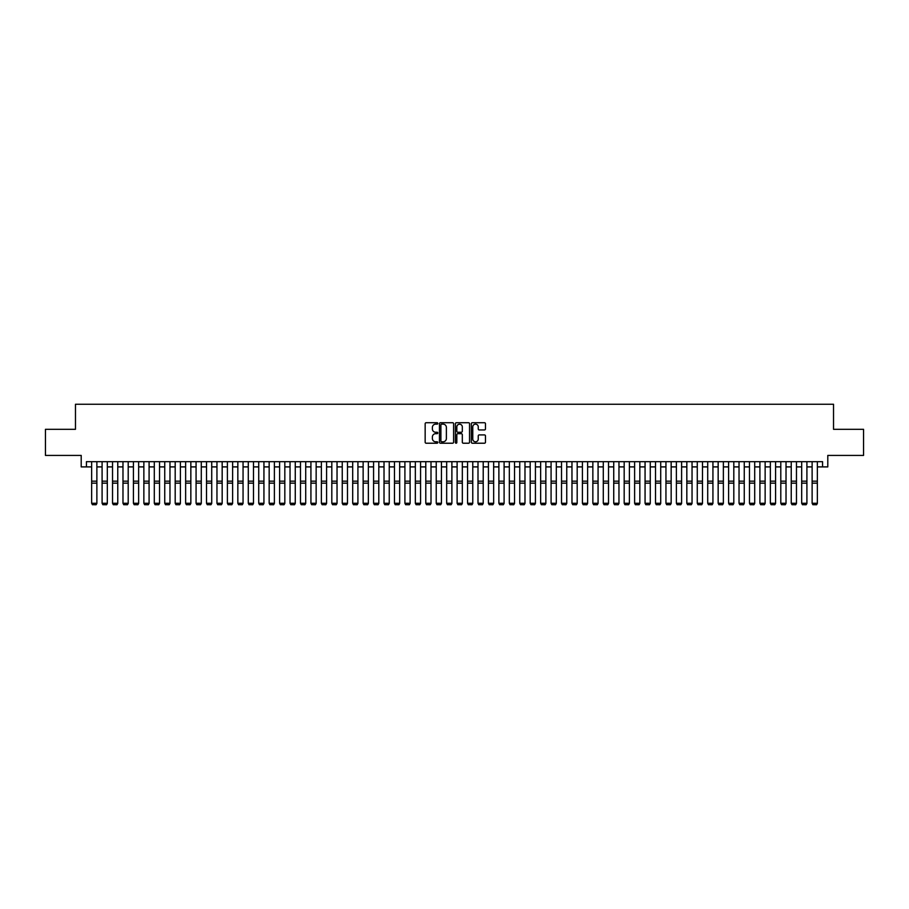 <?xml version="1.0" encoding="UTF-8"?>
<svg xmlns="http://www.w3.org/2000/svg" width="909" height="909" viewBox="0 0 909 909"><rect width="100%" height="100%" fill="white"/><g stroke="black" fill="none" stroke-linecap="round" stroke-linejoin="round"><path stroke-width="1.36" d="M437.797 423.435A0.716 0.716 0 0 0 437.081 422.719L426.185 422.719A1.023 1.023 0 0 0 425.162 423.742L425.162 442.194A1.023 1.023 0 0 0 426.185 443.217L437.081 443.217A0.716 0.716 0 0 0 437.797 442.501A0.716 0.716 0 0 0 437.081 441.785L435.672 441.785A3.284 3.284 0 0 1 432.389 438.502L432.389 436.968A3.284 3.284 0 0 1 435.672 433.684L437.081 433.684A0.716 0.716 0 0 0 437.797 432.968A0.716 0.716 0 0 0 437.081 432.252L435.672 432.252A3.284 3.284 0 0 1 432.389 428.968L432.389 427.435A3.284 3.284 0 0 1 435.672 424.151L437.081 424.151A0.716 0.716 0 0 0 437.797 423.435M484.452 429.946A1.023 1.023 0 0 0 485.474 428.923L485.474 423.742A1.023 1.023 0 0 0 484.452 422.719L472.362 422.719A1.023 1.023 0 0 0 471.339 423.742L471.339 442.194A1.023 1.023 0 0 0 472.362 443.217L484.452 443.217A1.023 1.023 0 0 0 485.474 442.194L485.474 435.934A1.023 1.023 0 0 0 484.452 434.911L479.282 434.911A1.023 1.023 0 0 0 478.248 435.934L478.248 439.036A2.738 2.738 0 0 1 475.509 441.785A2.738 2.738 0 0 1 472.771 439.036L472.771 426.889A2.738 2.738 0 0 1 475.509 424.151A2.738 2.738 0 0 1 478.248 426.889L478.248 428.923A1.023 1.023 0 0 0 479.282 429.946L484.452 429.946M86.435 466.896L86.435 461.681L822.565 461.681L822.565 466.896L827.792 466.896L827.792 455.42L863.55 455.42L863.55 429.309L833.53 429.309L833.53 404.255L75.47 404.255L75.47 429.309L45.45 429.309L45.45 455.42L81.208 455.42L81.208 466.896L91.65 466.896M453.602 423.742A1.023 1.023 0 0 0 452.58 422.719L440.479 422.719A1.023 1.023 0 0 0 439.456 423.742L439.456 442.194A1.023 1.023 0 0 0 440.479 443.217L452.58 443.217A1.023 1.023 0 0 0 453.602 442.194L453.602 423.742M456.42 422.719L468.521 422.719A1.023 1.023 0 0 1 469.544 423.742L469.544 442.194A1.023 1.023 0 0 1 468.521 443.217L463.34 443.217A1.023 1.023 0 0 1 462.317 442.194L462.317 434.707A1.023 1.023 0 0 0 461.295 433.684L457.852 433.684A1.023 1.023 0 0 0 456.829 434.707L456.829 442.501A0.716 0.716 0 0 1 456.113 443.217A0.716 0.716 0 0 1 455.398 442.501L455.398 423.742A1.023 1.023 0 0 1 456.42 422.719M96.877 466.896L102.092 466.896M107.319 466.896L112.534 466.896M117.761 466.896L122.976 466.896M128.203 466.896L133.418 466.896M138.645 466.896L143.861 466.896M149.087 466.896L154.303 466.896M159.53 466.896L164.745 466.896M169.972 466.896L175.187 466.896M180.402 466.896L185.629 466.896M190.845 466.896L196.071 466.896M201.287 466.896L206.513 466.896M211.729 466.896L216.956 466.896M222.171 466.896L227.398 466.896M232.613 466.896L237.84 466.896M243.055 466.896L248.282 466.896M253.497 466.896L258.724 466.896M263.94 466.896L269.166 466.896M274.382 466.896L279.608 466.896M284.824 466.896L290.039 466.896M295.266 466.896L300.481 466.896M305.708 466.896L310.923 466.896M316.15 466.896L321.366 466.896M326.592 466.896L331.808 466.896M337.034 466.896L342.25 466.896M347.477 466.896L352.692 466.896M357.919 466.896L363.134 466.896M368.361 466.896L373.576 466.896M378.803 466.896L384.018 466.896M389.245 466.896L394.461 466.896M399.676 466.896L404.903 466.896M410.118 466.896L415.345 466.896M420.56 466.896L425.787 466.896M431.002 466.896L436.229 466.896M441.444 466.896L446.671 466.896M451.887 466.896L457.113 466.896M462.329 466.896L467.556 466.896M472.771 466.896L477.998 466.896M483.213 466.896L488.44 466.896M493.655 466.896L498.882 466.896M504.097 466.896L509.324 466.896M514.539 466.896L519.755 466.896M524.982 466.896L530.197 466.896M535.424 466.896L540.639 466.896M545.866 466.896L551.081 466.896M556.308 466.896L561.523 466.896M566.75 466.896L571.966 466.896M577.192 466.896L582.408 466.896M587.634 466.896L592.85 466.896M598.077 466.896L603.292 466.896M608.519 466.896L613.734 466.896M618.961 466.896L624.176 466.896M629.392 466.896L634.618 466.896M639.834 466.896L645.06 466.896M650.276 466.896L655.503 466.896M660.718 466.896L665.945 466.896M671.16 466.896L676.387 466.896M681.602 466.896L686.829 466.896M692.044 466.896L697.271 466.896M702.487 466.896L707.713 466.896M712.929 466.896L718.155 466.896M723.371 466.896L728.598 466.896M733.813 466.896L739.028 466.896M744.255 466.896L749.471 466.896M754.697 466.896L759.913 466.896M765.139 466.896L770.355 466.896M775.582 466.896L780.797 466.896M786.024 466.896L791.239 466.896M796.466 466.896L801.681 466.896M806.908 466.896L812.123 466.896M817.35 466.896L822.565 466.896M441.615 424.151A0.716 0.716 0 0 0 440.899 424.867L440.899 441.058A0.716 0.716 0 0 0 441.615 441.785L443.103 441.785A3.284 3.284 0 0 0 446.376 438.502L446.376 427.435A3.284 3.284 0 0 0 443.103 424.151L441.615 424.151M462.317 426.946A2.738 2.738 0 0 0 459.568 424.208A2.738 2.738 0 0 0 456.829 426.946L456.829 431.23A1.023 1.023 0 0 0 457.852 432.252L461.295 432.252A1.023 1.023 0 0 0 462.317 431.23L462.317 426.946M96.877 461.681L96.877 503.45L96.093 504.745L92.434 504.677L96.093 504.745M92.434 504.745L91.65 503.268L96.877 503.268L96.093 504.677M91.65 461.681L91.65 503.268L92.434 504.677M107.319 461.681L107.319 503.45L106.535 504.745L102.876 504.677L106.535 504.745M102.876 504.745L102.092 503.268L107.319 503.268L106.535 504.677M102.092 461.681L102.092 503.268L102.876 504.677M117.761 461.681L117.761 503.45L116.977 504.745L113.318 504.677L116.977 504.745M113.318 504.745L112.534 503.268L117.761 503.268L116.977 504.677M112.534 461.681L112.534 503.268L113.318 504.677M128.203 461.681L128.203 503.45L127.419 504.745L123.76 504.677L127.419 504.745M123.76 504.745L122.976 503.268L128.203 503.268L127.419 504.677M122.976 461.681L122.976 503.268L123.76 504.677M138.645 461.681L138.645 503.45L137.861 504.745L134.202 504.677L137.861 504.745M134.202 504.745L133.418 503.268L138.645 503.268L137.861 504.677M133.418 461.681L133.418 503.268L134.202 504.677M149.087 461.681L149.087 503.45L148.303 504.745L144.645 504.677L148.303 504.745M144.645 504.745L143.861 503.268L149.087 503.268L148.303 504.677M143.861 461.681L143.861 503.268L144.645 504.677M159.53 461.681L159.53 503.45L158.745 504.745L155.087 504.677L158.745 504.745M155.087 504.745L154.303 503.268L159.53 503.268L158.745 504.677M154.303 461.681L154.303 503.268L155.087 504.677M169.972 461.681L169.972 503.45L169.188 504.745L165.529 504.677L169.188 504.745M165.529 504.745L164.745 503.268L169.972 503.268L169.188 504.677M164.745 461.681L164.745 503.268L165.529 504.677M180.402 461.681L180.402 503.45L179.63 504.745L175.971 504.677L179.63 504.745M175.971 504.745L175.187 503.268L180.402 503.268L179.63 504.677M175.187 461.681L175.187 503.268L175.971 504.677M190.845 461.681L190.845 503.45L190.072 504.745L186.413 504.677L190.072 504.745M186.413 504.745L185.629 503.268L190.845 503.268L190.072 504.677M185.629 461.681L185.629 503.268L186.413 504.677M201.287 461.681L201.287 503.45L200.503 504.745L196.855 504.677L200.503 504.745M196.855 504.745L196.071 503.268L201.287 503.268L200.503 504.677M196.071 461.681L196.071 503.268L196.855 504.677M211.729 461.681L211.729 503.45L210.945 504.745L207.297 504.677L210.945 504.745M207.297 504.745L206.513 503.268L211.729 503.268L210.945 504.677M206.513 461.681L206.513 503.268L207.297 504.677M222.171 461.681L222.171 503.45L221.387 504.745L217.74 504.677L221.387 504.745M217.74 504.745L216.956 503.268L222.171 503.268L221.387 504.677M216.956 461.681L216.956 503.268L217.74 504.677M232.613 461.681L232.613 503.45L231.829 504.745L228.182 504.677L231.829 504.745M228.182 504.745L227.398 503.268L232.613 503.268L231.829 504.677M227.398 461.681L227.398 503.268L228.182 504.677M243.055 461.681L243.055 503.45L242.271 504.745L238.624 504.677L242.271 504.745M238.624 504.745L237.84 503.268L243.055 503.268L242.271 504.677M237.84 461.681L237.84 503.268L238.624 504.677M253.497 461.681L253.497 503.45L252.713 504.745L249.066 504.677L252.713 504.745M249.066 504.745L248.282 503.268L253.497 503.268L252.713 504.677M248.282 461.681L248.282 503.268L249.066 504.677M263.94 461.681L263.94 503.45L263.156 504.745L259.508 504.677L263.156 504.745M259.508 504.745L258.724 503.268L263.94 503.268L263.156 504.677M258.724 461.681L258.724 503.268L259.508 504.677M274.382 461.681L274.382 503.45L273.598 504.745L269.939 504.677L273.598 504.745M269.939 504.745L269.166 503.268L274.382 503.268L273.598 504.677M269.166 461.681L269.166 503.268L269.939 504.677M284.824 461.681L284.824 503.45L284.04 504.745L280.381 504.677L284.04 504.745M280.381 504.745L279.608 503.268L284.824 503.268L284.04 504.677M279.608 461.681L279.608 503.268L280.381 504.677M295.266 461.681L295.266 503.45L294.482 504.745L290.823 504.677L294.482 504.745M290.823 504.745L290.039 503.268L295.266 503.268L294.482 504.677M290.039 461.681L290.039 503.268L290.823 504.677M305.708 461.681L305.708 503.45L304.924 504.745L301.265 504.677L304.924 504.745M301.265 504.745L300.481 503.268L305.708 503.268L304.924 504.677M300.481 461.681L300.481 503.268L301.265 504.677M316.15 461.681L316.15 503.45L315.366 504.745L311.707 504.677L315.366 504.745M311.707 504.745L310.923 503.268L316.15 503.268L315.366 504.677M310.923 461.681L310.923 503.268L311.707 504.677M326.592 461.681L326.592 503.45L325.808 504.745L322.15 504.677L325.808 504.745M322.15 504.745L321.366 503.268L326.592 503.268L325.808 504.677M321.366 461.681L321.366 503.268L322.15 504.677M337.034 461.681L337.034 503.45L336.25 504.745L332.592 504.677L336.25 504.745M332.592 504.745L331.808 503.268L337.034 503.268L336.25 504.677M331.808 461.681L331.808 503.268L332.592 504.677M347.477 461.681L347.477 503.45L346.693 504.745L343.034 504.677L346.693 504.745M343.034 504.745L342.25 503.268L347.477 503.268L346.693 504.677M342.25 461.681L342.25 503.268L343.034 504.677M357.919 461.681L357.919 503.45L357.135 504.745L353.476 504.677L357.135 504.745M353.476 504.745L352.692 503.268L357.919 503.268L357.135 504.677M352.692 461.681L352.692 503.268L353.476 504.677M368.361 461.681L368.361 503.45L367.577 504.745L363.918 504.677L367.577 504.745M363.918 504.745L363.134 503.268L368.361 503.268L367.577 504.677M363.134 461.681L363.134 503.268L363.918 504.677M378.803 461.681L378.803 503.45L378.019 504.745L374.36 504.677L378.019 504.745M374.36 504.745L373.576 503.268L378.803 503.268L378.019 504.677M373.576 461.681L373.576 503.268L374.36 504.677M389.245 461.681L389.245 503.45L388.461 504.745L384.802 504.677L388.461 504.745M384.802 504.745L384.018 503.268L389.245 503.268L388.461 504.677M384.018 461.681L384.018 503.268L384.802 504.677M399.676 461.681L399.676 503.45L398.903 504.745L395.245 504.677L398.903 504.745M395.245 504.745L394.461 503.268L399.676 503.268L398.903 504.677M394.461 461.681L394.461 503.268L395.245 504.677M410.118 461.681L410.118 503.45L409.345 504.745L405.687 504.677L409.345 504.745M405.687 504.745L404.903 503.268L410.118 503.268L409.345 504.677M404.903 461.681L404.903 503.268L405.687 504.677M420.56 461.681L420.56 503.45L419.776 504.745L416.129 504.677L419.776 504.745M416.129 504.745L415.345 503.268L420.56 503.268L419.776 504.677M415.345 461.681L415.345 503.268L416.129 504.677M431.002 461.681L431.002 503.45L430.218 504.745L426.571 504.677L430.218 504.745M426.571 504.745L425.787 503.268L431.002 503.268L430.218 504.677M425.787 461.681L425.787 503.268L426.571 504.677M441.444 461.681L441.444 503.45L440.66 504.745L437.013 504.677L440.66 504.745M437.013 504.745L436.229 503.268L441.444 503.268L440.66 504.677M436.229 461.681L436.229 503.268L437.013 504.677M451.887 461.681L451.887 503.45L451.103 504.745L447.455 504.677L451.103 504.745M447.455 504.745L446.671 503.268L451.887 503.268L451.103 504.677M446.671 461.681L446.671 503.268L447.455 504.677M462.329 461.681L462.329 503.45L461.545 504.745L457.897 504.677L461.545 504.745M457.897 504.745L457.113 503.268L462.329 503.268L461.545 504.677M457.113 461.681L457.113 503.268L457.897 504.677M472.771 461.681L472.771 503.45L471.987 504.745L468.34 504.677L471.987 504.745M468.34 504.745L467.556 503.268L472.771 503.268L471.987 504.677M467.556 461.681L467.556 503.268L468.34 504.677M483.213 461.681L483.213 503.45L482.429 504.745L478.782 504.677L482.429 504.745M478.782 504.745L477.998 503.268L483.213 503.268L482.429 504.677M477.998 461.681L477.998 503.268L478.782 504.677M493.655 461.681L493.655 503.45L492.871 504.745L489.224 504.677L492.871 504.745M489.224 504.745L488.44 503.268L493.655 503.268L492.871 504.677M488.44 461.681L488.44 503.268L489.224 504.677M504.097 461.681L504.097 503.45L503.313 504.745L499.655 504.677L503.313 504.745M499.655 504.745L498.882 503.268L504.097 503.268L503.313 504.677M498.882 461.681L498.882 503.268L499.655 504.677M514.539 461.681L514.539 503.45L513.755 504.745L510.097 504.677L513.755 504.745M510.097 504.745L509.324 503.268L514.539 503.268L513.755 504.677M509.324 461.681L509.324 503.268L510.097 504.677M524.982 461.681L524.982 503.45L524.198 504.745L520.539 504.677L524.198 504.745M520.539 504.745L519.755 503.268L524.982 503.268L524.198 504.677M519.755 461.681L519.755 503.268L520.539 504.677M535.424 461.681L535.424 503.45L534.64 504.745L530.981 504.677L534.64 504.745M530.981 504.745L530.197 503.268L535.424 503.268L534.64 504.677M530.197 461.681L530.197 503.268L530.981 504.677M545.866 461.681L545.866 503.45L545.082 504.745L541.423 504.677L545.082 504.745M541.423 504.745L540.639 503.268L545.866 503.268L545.082 504.677M540.639 461.681L540.639 503.268L541.423 504.677M556.308 461.681L556.308 503.45L555.524 504.745L551.865 504.677L555.524 504.745M551.865 504.745L551.081 503.268L556.308 503.268L555.524 504.677M551.081 461.681L551.081 503.268L551.865 504.677M566.75 461.681L566.75 503.45L565.966 504.745L562.307 504.677L565.966 504.745M562.307 504.745L561.523 503.268L566.75 503.268L565.966 504.677M561.523 461.681L561.523 503.268L562.307 504.677M577.192 461.681L577.192 503.45L576.408 504.745L572.75 504.677L576.408 504.745M572.75 504.745L571.966 503.268L577.192 503.268L576.408 504.677M571.966 461.681L571.966 503.268L572.75 504.677M587.634 461.681L587.634 503.45L586.85 504.745L583.192 504.677L586.85 504.745M583.192 504.745L582.408 503.268L587.634 503.268L586.85 504.677M582.408 461.681L582.408 503.268L583.192 504.677M598.077 461.681L598.077 503.45L597.293 504.745L593.634 504.677L597.293 504.745M593.634 504.745L592.85 503.268L598.077 503.268L597.293 504.677M592.85 461.681L592.85 503.268L593.634 504.677M608.519 461.681L608.519 503.45L607.735 504.745L604.076 504.677L607.735 504.745M604.076 504.745L603.292 503.268L608.519 503.268L607.735 504.677M603.292 461.681L603.292 503.268L604.076 504.677M618.961 461.681L618.961 503.45L618.177 504.745L614.518 504.677L618.177 504.745M614.518 504.745L613.734 503.268L618.961 503.268L618.177 504.677M613.734 461.681L613.734 503.268L614.518 504.677M629.392 461.681L629.392 503.45L628.619 504.745L624.96 504.677L628.619 504.745M624.96 504.745L624.176 503.268L629.392 503.268L628.619 504.677M624.176 461.681L624.176 503.268L624.96 504.677M639.834 461.681L639.834 503.45L639.061 504.745L635.402 504.677L639.061 504.745M635.402 504.745L634.618 503.268L639.834 503.268L639.061 504.677M634.618 461.681L634.618 503.268L635.402 504.677M650.276 461.681L650.276 503.45L649.492 504.745L645.844 504.677L649.492 504.745M645.844 504.745L645.06 503.268L650.276 503.268L649.492 504.677M645.06 461.681L645.06 503.268L645.844 504.677M660.718 461.681L660.718 503.45L659.934 504.745L656.287 504.677L659.934 504.745M656.287 504.745L655.503 503.268L660.718 503.268L659.934 504.677M655.503 461.681L655.503 503.268L656.287 504.677M671.16 461.681L671.16 503.45L670.376 504.745L666.729 504.677L670.376 504.745M666.729 504.745L665.945 503.268L671.16 503.268L670.376 504.677M665.945 461.681L665.945 503.268L666.729 504.677M681.602 461.681L681.602 503.45L680.818 504.745L677.171 504.677L680.818 504.745M677.171 504.745L676.387 503.268L681.602 503.268L680.818 504.677M676.387 461.681L676.387 503.268L677.171 504.677M692.044 461.681L692.044 503.45L691.26 504.745L687.613 504.677L691.26 504.745M687.613 504.745L686.829 503.268L692.044 503.268L691.26 504.677M686.829 461.681L686.829 503.268L687.613 504.677M702.487 461.681L702.487 503.45L701.703 504.745L698.055 504.677L701.703 504.745M698.055 504.745L697.271 503.268L702.487 503.268L701.703 504.677M697.271 461.681L697.271 503.268L698.055 504.677M712.929 461.681L712.929 503.45L712.145 504.745L708.497 504.677L712.145 504.745M708.497 504.745L707.713 503.268L712.929 503.268L712.145 504.677M707.713 461.681L707.713 503.268L708.497 504.677M723.371 461.681L723.371 503.45L722.587 504.745L718.928 504.677L722.587 504.745M718.928 504.745L718.155 503.268L723.371 503.268L722.587 504.677M718.155 461.681L718.155 503.268L718.928 504.677M733.813 461.681L733.813 503.45L733.029 504.745L729.37 504.677L733.029 504.745M729.37 504.745L728.598 503.268L733.813 503.268L733.029 504.677M728.598 461.681L728.598 503.268L729.37 504.677M744.255 461.681L744.255 503.45L743.471 504.745L739.812 504.677L743.471 504.745M739.812 504.745L739.028 503.268L744.255 503.268L743.471 504.677M739.028 461.681L739.028 503.268L739.812 504.677M754.697 461.681L754.697 503.45L753.913 504.745L750.255 504.677L753.913 504.745M750.255 504.745L749.471 503.268L754.697 503.268L753.913 504.677M749.471 461.681L749.471 503.268L750.255 504.677M765.139 461.681L765.139 503.45L764.355 504.745L760.697 504.677L764.355 504.745M760.697 504.745L759.913 503.268L765.139 503.268L764.355 504.677M759.913 461.681L759.913 503.268L760.697 504.677M775.582 461.681L775.582 503.45L774.798 504.745L771.139 504.677L774.798 504.745M771.139 504.745L770.355 503.268L775.582 503.268L774.798 504.677M770.355 461.681L770.355 503.268L771.139 504.677M786.024 461.681L786.024 503.45L785.24 504.745L781.581 504.677L785.24 504.745M781.581 504.745L780.797 503.268L786.024 503.268L785.24 504.677M780.797 461.681L780.797 503.268L781.581 504.677M796.466 461.681L796.466 503.45L795.682 504.745L792.023 504.677L795.682 504.745M792.023 504.745L791.239 503.268L796.466 503.268L795.682 504.677M791.239 461.681L791.239 503.268L792.023 504.677M806.908 461.681L806.908 503.45L806.124 504.745L802.465 504.677L806.124 504.745M802.465 504.745L801.681 503.268L806.908 503.268L806.124 504.677M801.681 461.681L801.681 503.268L802.465 504.677M817.35 461.681L817.35 503.45L816.566 504.745L812.907 504.677L816.566 504.745M812.907 504.745L812.123 503.268L817.35 503.268L816.566 504.677M812.123 461.681L812.123 503.268L812.907 504.677M96.877 481.168L91.65 481.168M96.877 483.145L91.65 483.145M107.319 481.168L102.092 481.168M107.319 483.145L102.092 483.145M117.761 481.168L112.534 481.168M117.761 483.145L112.534 483.145M128.203 481.168L122.976 481.168M128.203 483.145L122.976 483.145M138.645 481.168L133.418 481.168M138.645 483.145L133.418 483.145M149.087 481.168L143.861 481.168M149.087 483.145L143.861 483.145M159.53 481.168L154.303 481.168M159.53 483.145L154.303 483.145M169.972 481.168L164.745 481.168M169.972 483.145L164.745 483.145M180.402 481.168L175.187 481.168M180.402 483.145L175.187 483.145M190.845 481.168L185.629 481.168M190.845 483.145L185.629 483.145M201.287 481.168L196.071 481.168M201.287 483.145L196.071 483.145M211.729 481.168L206.513 481.168M211.729 483.145L206.513 483.145M222.171 481.168L216.956 481.168M222.171 483.145L216.956 483.145M232.613 481.168L227.398 481.168M232.613 483.145L227.398 483.145M243.055 481.168L237.84 481.168M243.055 483.145L237.84 483.145M253.497 481.168L248.282 481.168M253.497 483.145L248.282 483.145M263.94 481.168L258.724 481.168M263.94 483.145L258.724 483.145M274.382 481.168L269.166 481.168M274.382 483.145L269.166 483.145M284.824 481.168L279.608 481.168M284.824 483.145L279.608 483.145M295.266 481.168L290.039 481.168M295.266 483.145L290.039 483.145M305.708 481.168L300.481 481.168M305.708 483.145L300.481 483.145M316.15 481.168L310.923 481.168M316.15 483.145L310.923 483.145M326.592 481.168L321.366 481.168M326.592 483.145L321.366 483.145M337.034 481.168L331.808 481.168M337.034 483.145L331.808 483.145M347.477 481.168L342.25 481.168M347.477 483.145L342.25 483.145M357.919 481.168L352.692 481.168M357.919 483.145L352.692 483.145M368.361 481.168L363.134 481.168M368.361 483.145L363.134 483.145M378.803 481.168L373.576 481.168M378.803 483.145L373.576 483.145M389.245 481.168L384.018 481.168M389.245 483.145L384.018 483.145M399.676 481.168L394.461 481.168M399.676 483.145L394.461 483.145M410.118 481.168L404.903 481.168M410.118 483.145L404.903 483.145M420.56 481.168L415.345 481.168M420.56 483.145L415.345 483.145M431.002 481.168L425.787 481.168M431.002 483.145L425.787 483.145M441.444 481.168L436.229 481.168M441.444 483.145L436.229 483.145M451.887 481.168L446.671 481.168M451.887 483.145L446.671 483.145M462.329 481.168L457.113 481.168M462.329 483.145L457.113 483.145M472.771 481.168L467.556 481.168M472.771 483.145L467.556 483.145M483.213 481.168L477.998 481.168M483.213 483.145L477.998 483.145M493.655 481.168L488.44 481.168M493.655 483.145L488.44 483.145M504.097 481.168L498.882 481.168M504.097 483.145L498.882 483.145M514.539 481.168L509.324 481.168M514.539 483.145L509.324 483.145M524.982 481.168L519.755 481.168M524.982 483.145L519.755 483.145M535.424 481.168L530.197 481.168M535.424 483.145L530.197 483.145M545.866 481.168L540.639 481.168M545.866 483.145L540.639 483.145M556.308 481.168L551.081 481.168M556.308 483.145L551.081 483.145M566.75 481.168L561.523 481.168M566.75 483.145L561.523 483.145M577.192 481.168L571.966 481.168M577.192 483.145L571.966 483.145M587.634 481.168L582.408 481.168M587.634 483.145L582.408 483.145M598.077 481.168L592.85 481.168M598.077 483.145L592.85 483.145M608.519 481.168L603.292 481.168M608.519 483.145L603.292 483.145M618.961 481.168L613.734 481.168M618.961 483.145L613.734 483.145M629.392 481.168L624.176 481.168M629.392 483.145L624.176 483.145M639.834 481.168L634.618 481.168M639.834 483.145L634.618 483.145M650.276 481.168L645.06 481.168M650.276 483.145L645.06 483.145M660.718 481.168L655.503 481.168M660.718 483.145L655.503 483.145M671.16 481.168L665.945 481.168M671.16 483.145L665.945 483.145M681.602 481.168L676.387 481.168M681.602 483.145L676.387 483.145M692.044 481.168L686.829 481.168M692.044 483.145L686.829 483.145M702.487 481.168L697.271 481.168M702.487 483.145L697.271 483.145M712.929 481.168L707.713 481.168M712.929 483.145L707.713 483.145M723.371 481.168L718.155 481.168M723.371 483.145L718.155 483.145M733.813 481.168L728.598 481.168M733.813 483.145L728.598 483.145M744.255 481.168L739.028 481.168M744.255 483.145L739.028 483.145M754.697 481.168L749.471 481.168M754.697 483.145L749.471 483.145M765.139 481.168L759.913 481.168M765.139 483.145L759.913 483.145M775.582 481.168L770.355 481.168M775.582 483.145L770.355 483.145M786.024 481.168L780.797 481.168M786.024 483.145L780.797 483.145M796.466 481.168L791.239 481.168M796.466 483.145L791.239 483.145M806.908 481.168L801.681 481.168M806.908 483.145L801.681 483.145M817.35 481.168L812.123 481.168M817.35 483.145L812.123 483.145"/></g></svg>
